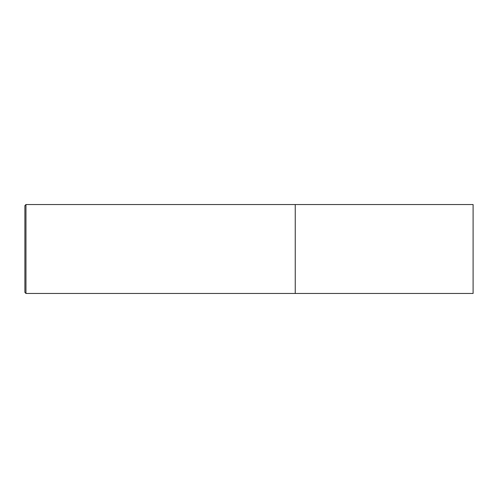 <?xml version="1.0" encoding="UTF-8"?>
<svg xmlns="http://www.w3.org/2000/svg" width="498" height="498" viewBox="0 0 498 498"><rect width="100%" height="100%" fill="white"/><g stroke="black" fill="none" stroke-linecap="round" stroke-linejoin="round"><path stroke-width="0.75" d="M473.1 249L473.1 204.535L295.246 204.535L295.246 293.465L295.246 204.535L25.964 204.535L25.964 293.465L473.1 293.465L473.1 249M25.964 204.535L24.9 205.606L24.9 292.394L25.964 293.465"/></g></svg>
